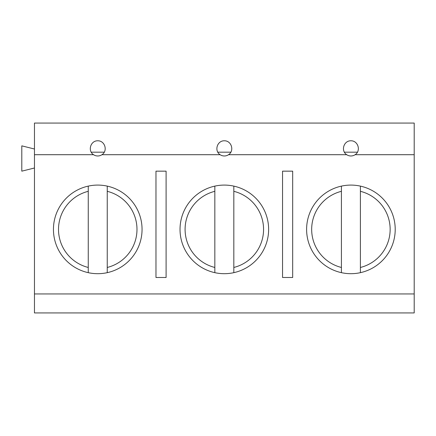 <?xml version="1.0" encoding="UTF-8"?>
<svg xmlns="http://www.w3.org/2000/svg" width="436" height="436" viewBox="0 0 436 436"><rect width="100%" height="100%" fill="white"/><g stroke="black" fill="none" stroke-linecap="round" stroke-linejoin="round"><path stroke-width="0.65" d="M34.46 154.709L34.46 312.934L414.2 312.934L414.2 123.066L34.46 123.066L34.46 154.709L93.549 154.709C87.462 150.872 90.552 140.621 97.746 140.784C104.945 140.621 108.035 150.872 101.948 154.709A7.597 7.597 0 0 1 93.549 154.709M292.681 277.492L282.555 277.492L282.555 171.163L292.681 171.163L292.681 277.492M268.63 229.391A44.303 44.303 0 0 1 202.179 267.759A44.303 44.303 0 0 1 202.179 191.023A44.303 44.303 0 0 1 268.63 229.391M395.212 229.391A44.303 44.303 0 0 1 328.76 267.759A44.303 44.303 0 0 1 328.76 191.023A44.303 44.303 0 0 1 395.212 229.391M142.054 229.391A44.303 44.303 0 0 1 75.597 267.759A44.303 44.303 0 0 1 75.597 191.023A44.303 44.303 0 0 1 142.054 229.391M414.2 154.709L355.106 154.709A7.597 7.597 0 0 1 346.713 154.709L228.529 154.709A7.597 7.597 0 0 1 220.131 154.709L101.948 154.709M34.46 293.946L414.2 293.946M166.1 277.492L155.974 277.492L155.974 171.163L166.1 171.163L166.1 277.492M220.131 154.709C214.043 150.872 217.133 140.621 224.327 140.784C231.527 140.621 234.617 150.872 228.529 154.709M346.713 154.709C340.62 150.872 343.715 140.621 350.909 140.784C358.109 140.621 361.199 150.872 355.106 154.709M34.46 149.014L21.8 145.847L21.8 171.163L34.46 168.002M344.331 152.18L357.487 152.18M341.415 272.669L341.415 186.118M360.403 186.118L360.403 272.669M214.834 272.669L214.834 186.118M233.821 186.118L233.821 272.669M217.749 152.18L230.906 152.18M88.257 272.669L88.257 186.118M107.24 186.118L107.24 272.669M91.173 152.18L104.324 152.18M341.415 267.464A39.24 39.24 0 0 1 341.415 191.317M360.403 191.317A39.24 39.24 0 0 1 360.403 267.464M214.834 267.464A39.24 39.24 0 0 1 214.834 191.317M233.821 191.317A39.24 39.24 0 0 1 233.821 267.464M88.257 267.464A39.24 39.24 0 0 1 88.257 191.317M107.24 191.317A39.24 39.24 0 0 1 107.24 267.464"/></g></svg>
